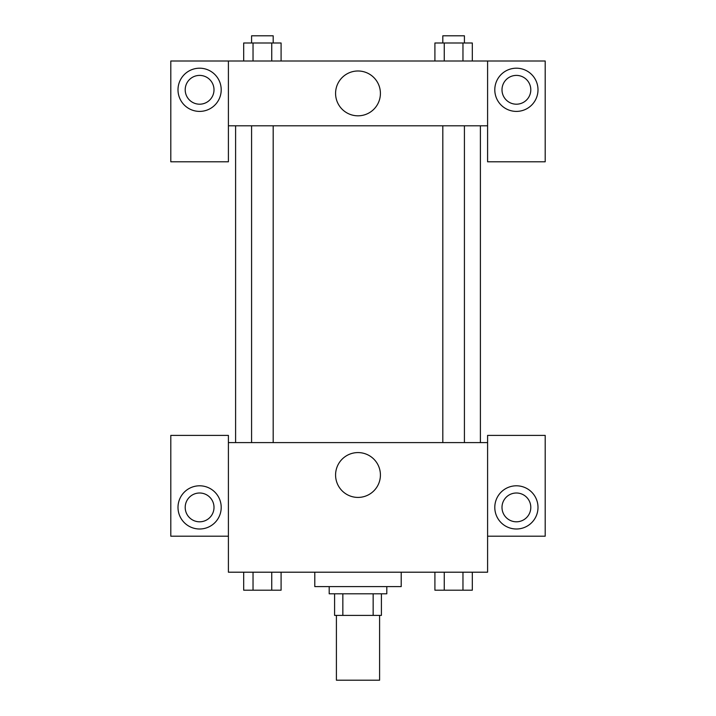 <?xml version="1.0" encoding="UTF-8"?>
<svg xmlns="http://www.w3.org/2000/svg" width="716" height="716" viewBox="0 0 716 716"><rect width="100%" height="100%" fill="white"/><g stroke="black" fill="none" stroke-linecap="round" stroke-linejoin="round"><path stroke-width="1.07" d="M336.404 615.402L336.404 680.2L379.596 680.2L379.596 615.402M373.152 593.797L373.152 615.402L334.596 615.402L334.596 593.797M373.152 615.402L381.404 615.402L381.404 593.797L381.404 615.402M386.801 586.601L386.801 593.797L329.199 593.797L329.199 586.601M342.848 593.797L342.848 615.402M314.798 572.2L314.798 586.601L401.202 586.601L401.202 572.2M487.596 536.203L545.198 536.203L545.198 435.4L487.596 435.4L487.596 572.2L228.404 572.2L228.404 435.4L170.802 435.4L170.802 536.203L228.404 536.203M199.603 528.999A21.596 21.596 0 0 1 180.897 496.6A21.596 21.596 0 0 1 218.308 496.6A21.596 21.596 0 0 1 199.603 528.999M185.202 507.402A14.401 14.401 0 0 1 199.603 493.002A14.401 14.401 0 0 1 214.003 507.402A14.401 14.401 0 0 1 199.603 521.803A14.401 14.401 0 0 1 185.202 507.402M335.58 475.003A22.42 22.42 0 0 1 369.205 455.582A22.42 22.42 0 0 1 369.205 494.416A22.42 22.42 0 0 1 335.58 475.003M487.596 442.604L228.404 442.604M516.397 528.999A21.596 21.596 0 0 1 497.692 496.6A21.596 21.596 0 0 1 535.103 496.6A21.596 21.596 0 0 1 516.397 528.999M501.997 507.402A14.401 14.401 0 0 1 516.397 493.002A14.401 14.401 0 0 1 530.798 507.402A14.401 14.401 0 0 1 516.397 521.803A14.401 14.401 0 0 1 501.997 507.402M480.4 125.801L480.4 442.604M464.416 442.604L464.416 125.801M273.181 125.801L273.181 442.604M487.596 125.801L487.596 161.798L545.198 161.798L545.198 61.003L487.596 61.003L487.596 125.801L228.404 125.801L228.404 161.798L170.802 161.798L170.802 61.003L228.404 61.003L228.404 125.801M214.003 89.804A14.401 14.401 0 0 1 199.603 104.196A14.401 14.401 0 0 1 185.202 89.804A14.401 14.401 0 0 1 199.603 75.404A14.401 14.401 0 0 1 214.003 89.804M199.603 111.401A21.596 21.596 0 0 1 180.897 79.002A21.596 21.596 0 0 1 218.308 79.002A21.596 21.596 0 0 1 199.603 111.401M530.798 89.804A14.401 14.401 0 0 1 509.201 102.272A14.401 14.401 0 0 1 509.201 77.328A14.401 14.401 0 0 1 530.798 89.804M516.397 111.401A21.596 21.596 0 0 1 497.692 79.002A21.596 21.596 0 0 1 535.103 79.002A21.596 21.596 0 0 1 516.397 111.401M487.596 61.003L228.404 61.003M335.58 93.402A22.42 22.42 0 0 1 369.205 73.99A22.42 22.42 0 0 1 369.205 112.815A22.42 22.42 0 0 1 335.58 93.402M472.318 61.003L472.318 42.996L434.907 42.996L434.907 61.003M462.966 42.996L462.966 61.003M444.26 42.996L444.26 61.003M442.819 42.996L442.819 35.8L464.416 35.8L464.416 42.996M281.093 61.003L281.093 42.996L243.682 42.996L243.682 61.003M271.74 42.996L271.74 61.003M253.034 42.996L253.034 61.003M251.585 42.996L251.585 35.8L273.181 35.8L273.181 42.996M472.318 572.2L472.318 590.199L434.907 590.199L434.907 572.2M462.966 572.2L462.966 590.199M444.26 572.2L444.26 590.199M464.416 590.199L442.819 590.199M281.093 572.2L281.093 590.199L243.682 590.199L243.682 572.2M271.74 572.2L271.74 590.199M253.034 572.2L253.034 590.199M273.181 590.199L251.585 590.199M235.6 125.801L235.6 442.604M442.819 442.604L442.819 125.801M251.585 125.801L251.585 442.604"/></g></svg>
